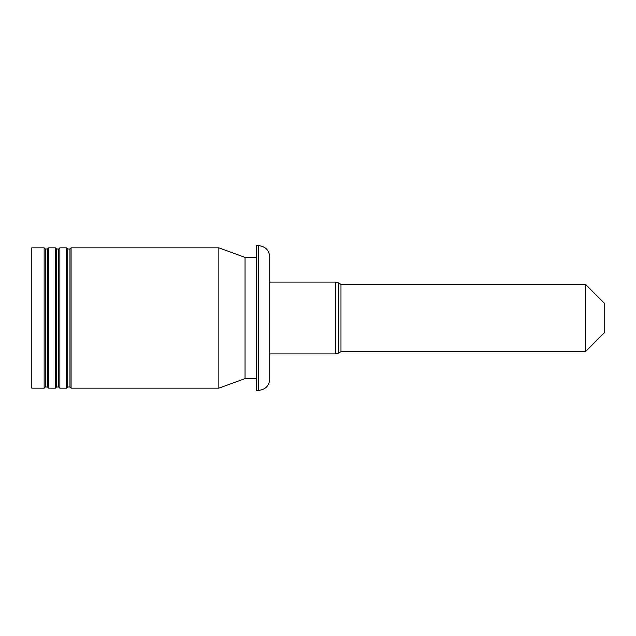 <?xml version="1.0" encoding="UTF-8"?>
<svg xmlns="http://www.w3.org/2000/svg" width="636" height="636" viewBox="0 0 636 636"><rect width="100%" height="100%" fill="white"/><g stroke="black" fill="none" stroke-linecap="round" stroke-linejoin="round"><path stroke-width="0.95" d="M245.051 378.611L245.051 257.389L218.84 247.849L218.84 388.151L245.051 378.611L256.268 378.611M604.2 303.054L604.2 332.946L585.47 351.668L585.47 284.332L604.2 303.054M585.47 351.668L340.968 351.668L340.968 284.332L585.47 284.332M340.968 284.332L338.384 282.837L338.384 353.163L340.968 351.668M269.736 282.082L335.577 282.082L338.384 282.837M269.736 256.833L269.736 379.167C269.06 385.973 265.315 389.709 258.518 390.393L258.518 245.607C265.284 246.323 269.028 250.059 269.736 256.833M258.518 390.393L256.268 390.393L256.268 245.607L258.518 245.607M245.051 257.389L256.268 257.389M55.372 388.151L55.372 247.849L48.638 247.849L48.638 388.151L55.372 388.151L56.493 387.022L56.493 248.978L55.372 247.849M47.509 248.978L45.267 248.978L45.267 387.022L47.509 387.022L47.509 248.978L48.638 247.849M45.267 248.978L44.146 247.849L44.146 388.151L45.267 387.022M44.146 388.151L31.8 388.151L31.8 247.849L44.146 247.849M56.493 387.022L58.735 387.022L58.735 248.978L59.856 247.849L59.856 388.151L66.589 388.151L66.589 247.849L59.856 247.849M56.493 248.978L58.735 248.978M66.589 388.151L67.718 387.022L67.718 248.978L66.589 247.849M67.718 387.022L69.96 387.022L69.96 248.978L71.081 247.849L71.081 388.151L218.84 388.151M67.718 248.978L69.96 248.978M71.081 247.849L218.84 247.849M269.736 353.918L335.577 353.918L335.577 282.082M335.577 353.918L338.384 353.163M47.509 387.022L48.638 388.151M58.735 387.022L59.856 388.151M69.96 387.022L71.081 388.151"/></g></svg>
